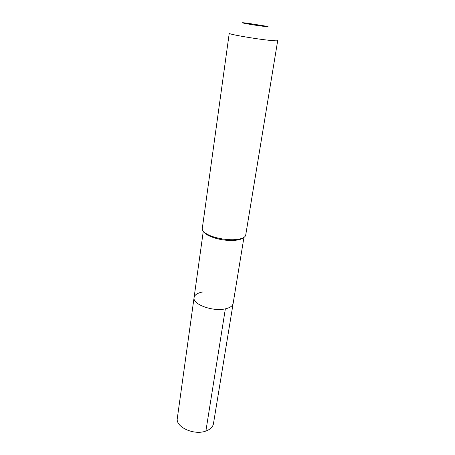 <?xml version="1.0" encoding="UTF-8"?>
<svg xmlns="http://www.w3.org/2000/svg" width="455" height="455" viewBox="0 0 455 455"><rect width="100%" height="100%" fill="white"/><g stroke="black" fill="none" stroke-linecap="round" stroke-linejoin="round"><path stroke-width="0.68" d="M202.441 292.013C197.419 293.009 194.638 294.863 194.08 297.576C192.266 304.264 212.866 311.863 225.356 308.837C230.031 307.779 232.619 305.993 233.131 303.479C232.619 305.993 230.031 307.779 225.356 308.837C212.866 311.863 192.266 304.264 194.08 297.576L177.319 418.264C175.3 426.995 194.075 435.611 205.882 431.05L225.356 308.837M204.016 232.01C204.892 233.347 206.61 234.649 209.169 235.917C217.718 239.626 226.755 241.059 236.293 240.212L238.05 239.313L237.351 239.415C228.996 240.604 215.647 238.488 208.35 234.82C204.107 232.681 202.083 230.583 202.282 228.512L229.24 33.283C227.966 34.119 254.442 38.8 269.189 40.296C274.689 40.865 277.522 40.967 277.698 40.614L245.711 235.081C245.296 237.118 242.743 238.528 238.05 239.313M243.027 237.908C241.793 238.932 239.768 239.666 236.947 240.115M247.327 23.177L267.159 26.356C269.121 26.845 267.915 26.834 263.536 26.316C253.913 25.173 237.885 22.323 243.516 22.778L247.327 23.177M243.943 237.396L213.452 423.73C212.826 426.995 210.307 429.435 205.882 431.05M203.288 231.248L194.08 297.576M209.169 235.917L208.35 234.82"/></g></svg>
